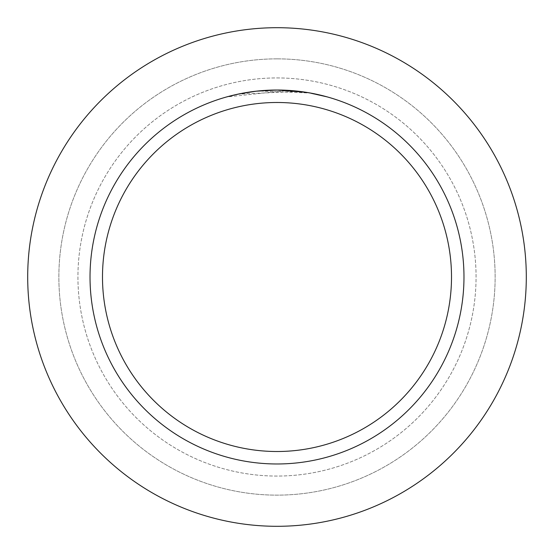 <?xml version="1.0" encoding="UTF-8"?>
<svg xmlns="http://www.w3.org/2000/svg" width="554" height="554" viewBox="0 0 554 554"><rect width="100%" height="100%" fill="white"/><g stroke="black" fill="none" stroke-linecap="round" stroke-linejoin="round"><path stroke-width="0.42" stroke-dasharray="2.77 2.08" d="M277 77.934A199.066 199.066 0 0 1 476.066 277A199.066 199.066 0 0 1 277 476.066A199.066 199.066 0 0 1 77.934 277A199.066 199.066 0 0 1 277 77.934A199.066 199.066 0 0 1 476.066 277A199.066 199.066 0 0 1 277 476.066A199.066 199.066 0 0 1 77.934 277A199.066 199.066 0 0 1 277 77.934A199.066 199.066 0 0 1 476.066 277A199.066 199.066 0 0 1 277 476.066A199.066 199.066 0 0 1 77.934 277A199.066 199.066 0 0 1 277 77.934A199.066 199.066 0 0 1 476.066 277A199.066 199.066 0 0 1 277 476.066A199.066 199.066 0 0 1 77.934 277A199.066 199.066 0 0 1 277 77.934M277 58.862A218.137 218.137 0 0 1 495.137 277A218.137 218.137 0 0 1 277 495.137A218.137 218.137 0 0 1 58.862 277A218.137 218.137 0 0 1 277 58.862A218.137 218.137 0 0 1 495.137 277A218.137 218.137 0 0 1 277 495.137A218.137 218.137 0 0 1 58.862 277A218.137 218.137 0 0 1 277 58.862M292.076 90.634L298.433 91.258L277 90.025A186.975 186.975 0 0 1 463.975 277A186.975 186.975 0 0 1 277 463.975A186.975 186.975 0 0 1 90.025 277A186.975 186.975 0 0 1 277 90.025L281.21 90.073M282.692 90.115L289.77 90.461M275.47 90.032L287.851 90.337L306.895 92.428L327.005 96.839M306.895 92.539L327.005 96.943L309.665 93.01L287.851 90.447L227.002 96.943L242.043 93.425L257.319 91.168L267.582 90.364L283.032 90.226L298.433 91.362L238.289 94.18A186.871 186.871 0 0 1 255.969 91.313L258.815 91.015L309.734 93.017M265.006 90.413L255.969 91.209A186.975 186.975 0 0 0 238.296 94.076L241.807 93.37M266.155 90.337L273.302 90.06M227.002 96.943L237.528 94.235L251.772 91.735L266.162 90.337L277 90.025M241.897 93.349L252.035 91.701M253.483 91.507L264.043 90.475M264.452 90.447L274.999 90.039M277 27.7A249.3 249.3 0 0 1 526.3 277A249.3 249.3 0 0 1 277 526.3A249.3 249.3 0 0 1 27.7 277A249.3 249.3 0 0 1 277 27.7"/><path stroke-width="0.83" d="M277 27.7A249.3 249.3 0 0 1 526.3 277A249.3 249.3 0 0 1 277 526.3A249.3 249.3 0 0 1 27.7 277A249.3 249.3 0 0 1 277 27.7A249.3 249.3 0 0 1 526.3 277A249.3 249.3 0 0 1 277 526.3A249.3 249.3 0 0 1 27.7 277A249.3 249.3 0 0 1 277 27.7M281.21 90.073L282.692 90.115M289.77 90.461L292.076 90.634M306.895 92.428L277 90.025A186.975 186.975 0 0 1 463.975 277A186.975 186.975 0 0 1 277 463.975A186.975 186.975 0 0 1 90.025 277A186.975 186.975 0 0 1 277 90.025L255.969 91.209L238.289 94.076L227.002 96.832M309.734 92.913L327.005 96.839M277 102.49A174.51 174.51 0 0 1 451.51 277A174.51 174.51 0 0 1 277 451.51A174.51 174.51 0 0 1 102.49 277A174.51 174.51 0 0 1 277 102.49M265.006 90.413L266.155 90.337M273.302 90.06L275.47 90.032M252.035 91.701L253.483 91.507M264.043 90.475L264.452 90.447M274.999 90.039L277 90.025"/></g></svg>
